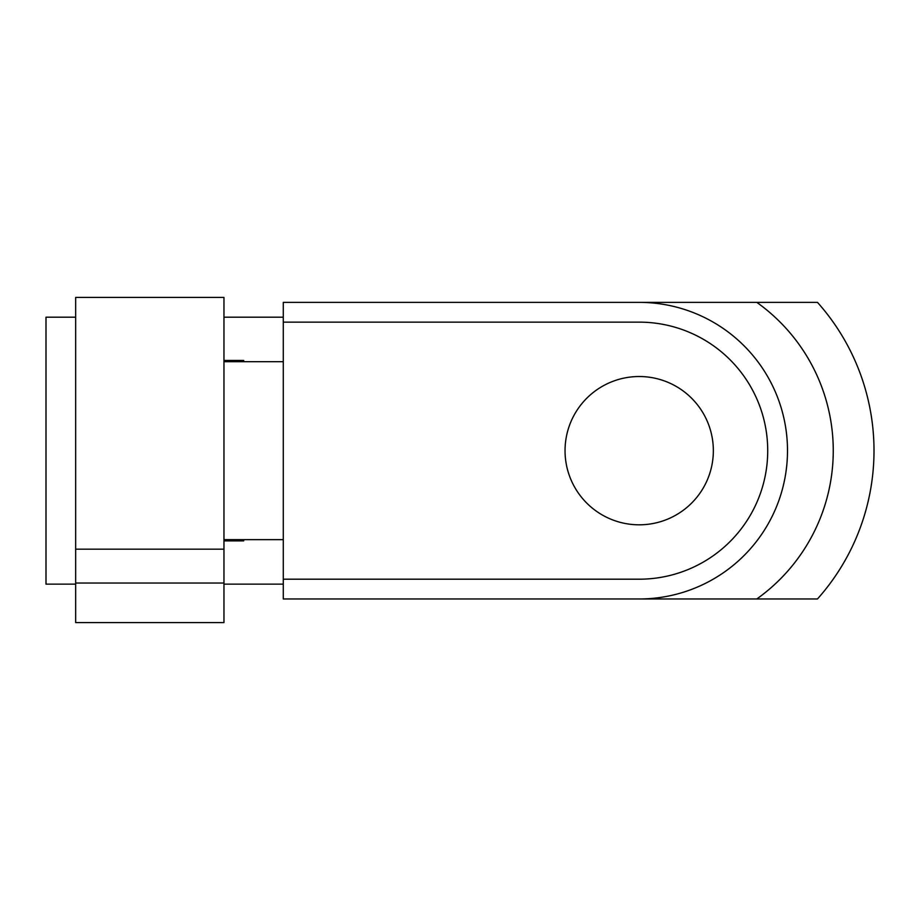 <?xml version="1.0" encoding="UTF-8"?>
<svg xmlns="http://www.w3.org/2000/svg" width="920" height="920" viewBox="0 0 920 920"><rect width="100%" height="100%" fill="white"/><g stroke="black" fill="none" stroke-linecap="round" stroke-linejoin="round"><path stroke-width="1.38" d="M833.255 450.662A182.045 182.045 0 0 1 756.803 598.966L817.477 598.966A222.789 222.789 0 0 0 817.477 302.369L756.803 302.369A182.045 182.045 0 0 1 833.255 450.662M75.659 584.131L46 584.131L46 317.193L75.659 317.193M565.041 450.662A74.152 74.152 0 0 0 639.193 524.814A74.152 74.152 0 0 0 713.345 450.662A74.152 74.152 0 0 0 639.193 376.522A74.152 74.152 0 0 0 565.041 450.662M787.497 450.662A148.304 148.304 0 0 1 639.193 598.966L283.279 598.966L283.279 302.369L639.193 302.369A148.304 148.304 0 0 1 787.497 450.662M283.279 322.138L639.193 322.138A128.524 128.524 0 0 1 767.717 450.662A128.524 128.524 0 0 1 639.193 579.197L283.279 579.197M75.659 450.662L75.659 622.575L223.962 622.575L223.962 297.424L75.659 297.424L75.659 450.662M223.962 361.686L283.279 361.686L283.279 539.649L223.962 539.649M243.731 539.649L243.731 540.879L223.962 540.879M223.962 360.456L243.731 360.456L243.731 361.686M75.659 583.027L223.962 583.027M756.803 598.966L283.279 598.966M756.803 302.369L283.279 302.369M75.659 549.171L223.962 549.171M223.962 317.193L283.279 317.193M223.962 584.131L283.279 584.131"/></g></svg>
